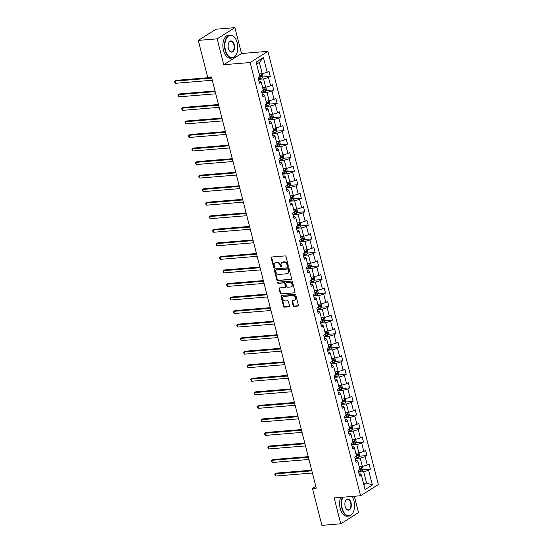 <?xml version="1.0" encoding="UTF-8"?>
<svg xmlns="http://www.w3.org/2000/svg" width="553" height="553" viewBox="0 0 553 553"><rect width="100%" height="100%" fill="white"/><g stroke="black" fill="none" stroke-linecap="round" stroke-linejoin="round"><path stroke-width="0.83" d="M287.961 266.394A0.636 0.498 -122.2 0 0 288.327 265.751L286.019 256.696A0.906 0.712 -122.2 0 0 285.065 255.908L271.73 257.007A0.906 0.712 -122.2 0 0 271.205 257.919L273.514 266.975A0.636 0.498 -122.2 0 0 274.551 266.885L274.253 265.716A2.896 2.281 -122.2 0 1 275.076 263.069A2.896 2.281 -122.2 0 1 275.926 262.793L277.039 262.703A2.896 2.281 -122.2 0 1 280.101 265.233L280.406 266.408A0.636 0.498 -122.2 0 0 281.442 266.318L281.138 265.15A2.896 2.281 -122.2 0 1 281.968 262.502A2.896 2.281 -122.2 0 1 282.818 262.226L283.931 262.136A2.896 2.281 -122.2 0 1 286.993 264.666L287.29 265.834A0.636 0.498 -122.2 0 0 287.961 266.394M293.145 305.574A0.906 0.712 -122.2 0 0 294.106 306.362L297.846 306.058A0.906 0.712 -122.2 0 0 298.371 305.145L295.807 295.088A0.906 0.712 -122.2 0 0 294.846 294.293L281.512 295.399A0.906 0.712 -122.2 0 0 280.993 296.311L283.551 306.362A0.906 0.712 -122.2 0 0 284.512 307.157L289.032 306.784A0.906 0.712 -122.2 0 0 289.551 305.871L288.459 301.565A0.906 0.712 -122.2 0 0 287.498 300.777L285.258 300.956A2.419 1.908 -122.2 0 1 282.846 299.284A2.419 1.908 -122.2 0 1 283.385 296.636A2.419 1.908 -122.2 0 1 284.097 296.401L292.876 295.675A2.419 1.908 -122.2 0 1 295.288 297.355A2.419 1.908 -122.2 0 1 294.742 300.002A2.419 1.908 -122.2 0 1 294.037 300.238L292.572 300.355A0.906 0.712 -122.2 0 0 292.053 301.267L293.145 305.574L293.629 305.27A0.906 0.712 -122.2 0 0 294.583 306.065L298.309 305.754M334.164 497.921L340.759 523.795L321.887 525.35L312.486 488.451L316.261 488.14L211.453 76.978L207.679 77.289L198.278 40.397L217.149 38.841L223.744 64.708L250.156 62.53L360.584 495.744L334.164 497.921M291.092 279.555A0.906 0.712 -122.2 0 0 291.618 278.643L289.053 268.585A0.906 0.712 -122.2 0 0 288.092 267.79L274.758 268.896A0.906 0.712 -122.2 0 0 274.233 269.809L276.797 279.859A0.906 0.712 -122.2 0 0 277.758 280.654L291.549 279.265M292.426 281.836L294.991 291.894A0.906 0.712 -122.2 0 1 294.466 292.807L281.131 293.906A0.906 0.712 -122.2 0 1 280.177 293.111L279.078 288.811A0.906 0.712 -122.2 0 1 279.604 287.899L285.009 287.449A0.906 0.712 -122.2 0 0 285.535 286.537L284.809 283.682A0.906 0.712 -122.2 0 0 283.848 282.894L278.221 283.357A0.636 0.498 -122.2 0 1 277.917 282.161L291.472 281.042A0.906 0.712 -122.2 0 1 292.426 281.836M250.156 62.53L267.915 51.339L378.342 484.552L360.584 495.744M362.796 469.746L370.372 469.124L369.045 463.919L367.289 465.018L365.167 456.681L366.916 455.582L365.588 450.37L363.839 451.476L361.71 443.14L363.466 442.041L362.139 436.829L360.383 437.935L358.261 429.598L360.01 428.492L358.683 423.287L356.934 424.386L354.812 416.056L356.561 414.95L355.233 409.745L353.478 410.844L351.355 402.508L353.111 401.409L351.777 396.197L350.028 397.303L347.906 388.966L349.655 387.867L348.328 382.655L346.579 383.761L344.45 375.425L346.206 374.319L344.878 369.114L343.123 370.213L341.001 361.883L342.749 360.777L341.422 355.572L339.673 356.671L337.544 348.335L339.3 347.236L337.973 342.024L336.217 343.13L334.095 334.793L335.851 333.694L334.517 328.482L332.768 329.588L330.646 321.252L332.394 320.146L331.067 314.94L329.318 316.04L327.189 307.71L328.945 306.604L327.618 301.392L325.862 302.498L323.74 294.161L325.489 293.062L324.162 287.85L322.413 288.956L320.284 280.62L322.04 279.521L320.712 274.309L318.957 275.415L316.834 267.078L318.583 265.972L317.256 260.767L315.507 261.866L313.385 253.537L315.134 252.431L313.807 247.219L312.058 248.325L309.929 239.988L311.685 238.889L310.357 233.677L308.602 234.783L306.48 226.447L308.228 225.347L306.901 220.135L305.152 221.241L303.023 212.905L304.779 211.799L303.452 206.594L301.696 207.693L299.574 199.363L301.323 198.257L299.996 193.045L298.247 194.151L296.125 185.815L297.873 184.716L296.546 179.504L294.797 180.61L292.668 172.273L294.424 171.174L293.097 165.962L291.341 167.068L289.219 158.732L290.968 157.626L289.641 152.421L287.892 153.52L285.763 145.19L287.519 144.084L286.191 138.872L284.436 139.978L282.313 131.642L284.062 130.543L282.735 125.331L280.986 126.437L278.864 118.1L280.613 116.994L279.286 111.789L277.53 112.895L275.408 104.558L277.164 103.452L275.836 98.247L274.081 99.346L271.958 91.017L273.707 89.911L272.38 84.699L270.631 85.805L268.502 77.468L270.258 76.369L268.931 71.157L267.175 72.263L263.415 57.505L256.122 62.102L259.882 76.86L258.127 77.959L259.454 83.171L261.21 82.065L260.11 81.104L258.956 81.201M370.372 469.124L368.616 470.23L372.376 484.988L365.084 489.585L361.323 474.827L359.568 475.926L358.24 470.721L359.996 469.615L357.867 461.278L356.118 462.384L354.791 457.179L356.54 456.073L354.418 447.736L352.662 448.842L351.335 443.63L353.091 442.531L350.961 434.195L349.213 435.301L347.885 430.089L349.634 428.983L347.512 420.653L345.763 421.752L344.436 416.547L346.185 415.441L344.063 407.105L342.307 408.211L340.98 402.999L342.736 401.9L340.607 393.563L338.858 394.669L337.53 389.457L339.279 388.358L337.157 380.022L335.401 381.128L334.074 375.916L335.83 374.81L333.701 366.48L331.952 367.579L330.625 362.374L332.374 361.268L330.252 352.932L328.503 354.038L327.176 348.825L328.924 347.726L326.802 339.39L325.046 340.496L323.719 335.284L325.475 334.185L323.346 325.848L321.597 326.954L320.27 321.742L322.019 320.636L319.897 312.307L318.141 313.406L316.814 308.201L318.569 307.095L316.44 298.758L314.692 299.864L313.364 294.652L315.113 293.553L312.991 285.217L311.242 286.323L309.908 281.111L311.664 280.012L309.542 271.675L307.786 272.781L306.459 267.569L308.215 266.463L306.086 258.133L304.337 259.233L303.009 254.027L304.758 252.921L302.636 244.585L300.88 245.691L299.553 240.479L301.309 239.38L299.18 231.043L297.431 232.149L296.104 226.937L297.853 225.838L295.731 217.502L293.982 218.601L292.648 213.396L294.403 212.29L292.281 203.96L290.525 205.059L289.198 199.854L290.947 198.748L288.825 190.412L287.076 191.518L285.749 186.306L287.498 185.207L285.376 176.87L283.62 177.976L282.293 172.764L284.048 171.665L281.919 163.329L280.171 164.428L278.843 159.223L280.592 158.117L278.47 149.787L276.714 150.886L275.387 145.681L277.143 144.575L275.021 136.238L273.265 137.344L271.938 132.132L273.687 131.033L271.564 122.697L269.816 123.803L268.488 118.591L270.237 117.485L268.115 109.155L266.359 110.254L265.032 105.049L266.788 103.943L264.659 95.614L262.91 96.713L261.583 91.508L263.332 90.402L261.21 82.065M355.144 458.561L360.224 458.14L362.353 466.476L359.256 466.732M355.614 460.414L356.768 460.317L357.867 461.278M362.353 466.476L367.289 465.018M360.224 458.14L365.167 456.681M351.694 445.02L356.775 444.598L358.897 452.935L355.807 453.19M352.164 446.872L353.319 446.776L354.418 447.736M358.897 452.935L363.839 451.476M356.775 444.598L361.71 443.14M348.238 431.478L353.319 431.057L355.448 439.393L352.358 439.649M348.708 433.331L349.862 433.234L350.961 434.195M355.448 439.393L360.383 437.935M353.319 431.057L358.261 429.598M344.789 417.93L349.869 417.515L351.991 425.845L348.902 426.1M345.259 419.782L346.413 419.692L347.512 420.653M351.991 425.845L356.934 424.386M349.869 417.515L354.812 416.056M341.332 404.388L346.42 403.966L348.542 412.303L345.452 412.559M341.809 406.241L342.964 406.144L344.063 407.105M348.542 412.303L353.478 410.844M346.42 403.966L351.355 402.508M337.883 390.847L342.964 390.425L345.093 398.761L341.996 399.017M338.353 392.699L339.507 392.602L340.607 393.563M345.093 398.761L350.028 397.303M342.964 390.425L347.906 388.966M334.427 377.305L339.514 376.883L341.636 385.22L338.547 385.476M334.904 379.158L336.058 379.061L337.157 380.022M341.636 385.22L346.579 383.761M339.514 376.883L344.45 375.425M330.977 363.756L336.058 363.342L338.187 371.671L335.09 371.927M331.447 365.609L332.602 365.519L333.701 366.48M338.187 371.671L343.123 370.213M336.058 363.342L341.001 361.883M327.528 350.215L332.609 349.793L334.731 358.13L331.641 358.385M327.998 352.067L329.153 351.971L330.252 352.932M334.731 358.13L339.673 356.671M332.609 349.793L337.544 348.335M324.072 336.673L329.159 336.252L331.282 344.588L328.192 344.844M324.549 338.526L325.703 338.429L326.802 339.39M331.282 344.588L336.217 343.13M329.159 336.252L334.095 334.793M320.622 323.132L325.703 322.71L327.825 331.047L324.735 331.302M321.093 324.984L322.247 324.887L323.346 325.848M327.825 331.047L332.768 329.588M325.703 322.71L330.646 321.252M317.166 309.583L322.254 309.168L324.376 317.498L321.286 317.754M317.643 311.436L318.798 311.346L319.897 312.307M324.376 317.498L329.318 316.04M322.254 309.168L327.189 307.71M313.717 296.042L318.798 295.62L320.927 303.956L317.83 304.212M314.187 297.894L315.341 297.797L316.44 298.758M320.927 303.956L325.862 302.498M318.798 295.62L323.74 294.161M310.268 282.5L315.348 282.078L317.47 290.415L314.381 290.671M310.738 284.353L311.892 284.256L312.991 285.217M317.47 290.415L322.413 288.956M315.348 282.078L320.284 280.62M306.811 268.958L311.899 268.537L314.021 276.873L310.931 277.129M307.288 270.811L308.443 270.714L309.542 271.675M314.021 276.873L318.957 275.415M311.899 268.537L316.834 267.078M303.362 255.41L308.443 254.995L310.565 263.325L307.475 263.581M303.832 257.263L304.986 257.173L306.086 258.133M310.565 263.325L315.507 261.866M308.443 254.995L313.385 253.537M299.906 241.868L304.993 241.447L307.115 249.783L304.026 250.039M300.383 243.721L301.537 243.624L302.636 244.585M307.115 249.783L312.058 248.325M304.993 241.447L309.929 239.988M296.456 228.327L301.537 227.905L303.666 236.242L300.569 236.497M296.926 230.179L298.081 230.083L299.18 231.043M303.666 236.242L308.602 234.783M301.537 227.905L306.48 226.447M293.007 214.785L298.088 214.364L300.21 222.7L297.12 222.956M293.477 216.638L294.631 216.541L295.731 217.502M300.21 222.7L305.152 221.241M298.088 214.364L303.023 212.905M289.551 201.237L294.638 200.822L296.761 209.152L293.671 209.407M290.028 203.089L291.182 202.999L292.281 203.96M296.761 209.152L301.696 207.693M294.638 200.822L299.574 199.363M286.101 187.695L291.182 187.273L293.304 195.61L290.214 195.866M286.572 189.548L287.726 189.451L288.825 190.412M293.304 195.61L298.247 194.151M291.182 187.273L296.125 185.815M282.645 174.154L287.733 173.732L289.855 182.068L286.765 182.324M283.122 176.006L284.277 175.909L285.376 176.87M289.855 182.068L294.797 180.61M287.733 173.732L292.668 172.273M279.196 160.612L284.277 160.19L286.406 168.527L283.309 168.776M279.666 162.464L280.82 162.368L281.919 163.329M286.406 168.527L291.341 167.068M284.277 160.19L289.219 158.732M275.747 147.063L280.827 146.649L282.949 154.978L279.859 155.234M276.217 148.916L277.371 148.826L278.47 149.787M282.949 154.978L287.892 153.52M280.827 146.649L285.763 145.19M272.29 133.522L277.371 133.1L279.5 141.437L276.41 141.692M272.76 135.374L273.922 135.278L275.021 136.238M279.5 141.437L284.436 139.978M277.371 133.1L282.313 131.642M268.841 119.98L273.922 119.559L276.044 127.895L272.954 128.151M269.311 121.833L270.465 121.736L271.564 122.697M276.044 127.895L280.986 126.437M273.922 119.559L278.864 118.1M265.385 106.439L270.472 106.017L272.594 114.353L269.505 114.602M265.862 108.291L267.016 108.194L268.115 109.155M272.594 114.353L277.53 112.895M270.472 106.017L275.408 104.558M261.935 92.89L267.016 92.475L269.145 100.805L266.048 101.061M262.405 94.743L263.56 94.653L264.659 95.614M269.145 100.805L274.081 99.346M267.016 92.475L271.958 91.017M258.486 79.349L263.567 78.927L265.689 87.263L262.599 87.519M265.689 87.263L270.631 85.805M263.567 78.927L268.502 77.468M263.415 57.505L259.364 62.434L262.24 73.722L259.15 73.978M262.24 73.722L267.175 72.263M223.744 64.708L241.502 53.523L234.907 27.65L217.149 38.841M234.907 27.65L216.036 29.205L198.278 40.397M340.759 523.795L358.517 512.603L354.349 496.255M241.502 53.523L267.915 51.339M315.804 486.364L312.486 488.451M259.364 62.434L256.64 64.148M363.466 483.225L366.556 482.969L363.68 471.688L358.593 472.103M363.833 484.684L366.556 482.969L372.376 484.988M359.07 473.956L360.224 473.866L361.323 474.827M363.68 471.688L368.616 470.23M262.682 76.991L270.258 76.369M266.131 90.533L273.707 89.911M269.588 104.082L277.164 103.452M273.037 117.623L280.613 116.994M276.486 131.165L284.062 130.543M279.942 144.706L287.519 144.084M283.392 158.255L290.968 157.626M286.848 171.796L294.424 171.174M290.297 185.338L297.873 184.716M293.747 198.88L301.323 198.257M297.203 212.428L304.779 211.799M300.652 225.97L308.228 225.347M304.109 239.511L311.685 238.889M307.558 253.053L315.134 252.431M311.007 266.601L318.583 265.972M314.463 280.143L322.04 279.521M317.913 293.684L325.489 293.062M321.369 307.226L328.945 306.604M324.818 320.775L332.394 320.146M328.268 334.316L335.851 333.694M331.724 347.858L339.3 347.236M335.173 361.399L342.749 360.777M338.63 374.948L346.206 374.319M342.079 388.489L349.655 387.867M345.528 402.031L353.111 401.409M348.984 415.573L356.561 414.95M352.434 429.121L360.01 428.492M355.89 442.663L363.466 442.041M359.339 456.204L366.916 455.582M288.327 266.083A0.636 0.498 -122.2 0 1 287.774 265.537L287.47 264.362A2.896 2.281 -122.2 0 0 284.408 261.832L283.931 262.136M281.968 262.502L282.452 262.198A2.896 2.281 -122.2 0 1 283.295 261.922L284.408 261.832M275.076 263.069L275.56 262.772A2.896 2.281 -122.2 0 1 276.403 262.488L277.516 262.399A2.896 2.281 -122.2 0 1 280.585 264.928L280.883 266.104A0.636 0.498 -122.2 0 0 281.436 266.65M271.744 257.007A0.906 0.712 -122.2 0 0 271.682 257.615L273.991 266.67A0.636 0.498 -122.2 0 0 274.551 267.223M274.772 268.889A0.906 0.712 -122.2 0 0 274.717 269.505L277.281 279.562A0.906 0.712 -122.2 0 0 278.235 280.35L291.555 279.251M288.251 269.608A0.636 0.498 -122.2 0 0 287.581 269.055L275.878 270.016A0.636 0.498 -122.2 0 0 275.512 270.659L275.823 271.896A2.896 2.281 -122.2 0 0 278.892 274.426L286.889 273.763A2.896 2.281 -122.2 0 0 287.74 273.486A2.896 2.281 -122.2 0 0 288.569 270.846L288.251 269.608L288.735 269.304A0.636 0.498 -122.2 0 0 288.065 268.751L287.581 269.055M276.037 269.919A0.636 0.498 -122.2 0 1 276.355 269.719L288.065 268.751M287.74 273.486L288.224 273.182A2.896 2.281 -122.2 0 0 289.046 270.541L288.569 270.846M288.735 269.304L289.046 270.541M294.466 292.807L281.131 293.906M279.618 287.899A0.906 0.712 -122.2 0 0 279.555 288.507L280.654 292.814A0.906 0.712 -122.2 0 0 281.615 293.602M285.493 287.145A0.906 0.712 -122.2 0 0 286.012 286.233L285.286 283.378A0.906 0.712 -122.2 0 0 284.325 282.59L278.221 283.357M278.035 282.154A0.636 0.498 -122.2 0 0 278.698 283.053M290.622 286.986A2.419 1.908 -122.2 0 0 291.334 286.758A2.419 1.908 -122.2 0 0 291.873 284.104A2.419 1.908 -122.2 0 0 289.461 282.431L286.364 282.687A0.906 0.712 -122.2 0 0 285.846 283.599L286.572 286.454A0.906 0.712 -122.2 0 0 287.532 287.242L290.622 286.986M291.334 286.758L291.811 286.454A2.419 1.908 -122.2 0 0 292.35 283.807A2.419 1.908 -122.2 0 0 289.938 282.127L289.461 282.431M286.101 282.77L286.585 282.465A0.906 0.712 -122.2 0 1 286.848 282.383L289.938 282.127M292.592 300.355A0.906 0.712 -122.2 0 0 292.53 300.97L293.629 305.27M294.742 300.002L295.226 299.698A2.419 1.908 -122.2 0 0 295.765 297.051A2.419 1.908 -122.2 0 0 293.353 295.371L292.876 295.675M283.385 296.636L283.869 296.332A2.419 1.908 -122.2 0 1 284.574 296.097L293.353 295.371M281.525 295.392A0.906 0.712 -122.2 0 0 281.47 296.007L284.035 306.065A0.906 0.712 -122.2 0 0 284.989 306.853L289.495 306.48M260.166 73.895A2.44 0.574 165.7 0 1 259.239 74.164L259.198 74.178M262.329 73.694L263.028 76.307L262.288 77.779A2.44 0.574 165.7 0 1 260.345 78.505L258.389 78.982M211.571 77.441L176.317 80.351L175.114 81.104L175.667 83.275L212.29 80.254M259.855 76.874L259.924 76.86A2.44 0.574 -14.3 0 0 261.41 76.362L261.147 75.319A2.44 0.574 165.7 0 1 259.654 75.816L259.62 75.823M260.062 75.408L260.325 76.452L259.813 76.597M211.737 78.084L175.114 81.104L174.658 81.609L174.879 82.48L175.667 83.275M237.196 42.858A11.24 6.401 85.3 0 0 235.101 38.102A11.24 6.401 85.3 0 0 227.235 37.245A11.24 6.401 85.3 0 0 225.486 50.233A11.24 6.401 85.3 0 0 236.428 54.256A11.24 6.401 85.3 0 0 237.196 42.858M236.38 54.36A11.516 6.56 -94.7 0 1 236.331 54.464A11.516 6.56 -94.7 0 1 232.06 58.044A11.516 6.56 -94.7 0 1 225.119 50.344A11.516 6.56 -94.7 0 1 230.172 35.088A11.516 6.56 -94.7 0 1 234.963 37.915A11.516 6.56 -94.7 0 1 235.032 38.012M234.272 44.703A5.62 3.2 -94.7 0 1 233.394 51.194A5.62 3.2 -94.7 0 1 229.467 50.765A5.62 3.2 -94.7 0 1 228.417 48.388A5.62 3.2 -94.7 0 1 228.797 42.692A5.62 3.2 -94.7 0 1 234.272 44.703M229.398 50.669A5.343 3.042 85.3 0 0 231.555 51.892A5.343 3.042 85.3 0 0 233.898 44.807A5.343 3.042 85.3 0 0 230.677 41.24A5.343 3.042 85.3 0 0 228.748 42.795M232.06 58.044L230.401 58.183A11.516 6.56 -94.7 0 1 223.453 50.482A11.516 6.56 -94.7 0 1 228.507 35.219L230.172 35.088M342.853 497.209A11.24 6.401 85.3 0 0 342.238 508.276A11.24 6.401 85.3 0 0 353.187 512.299A11.24 6.401 85.3 0 0 353.955 500.9A11.24 6.401 85.3 0 0 352.061 496.449M353.132 512.403A11.516 6.56 -94.7 0 1 353.084 512.507A11.516 6.56 -94.7 0 1 348.819 516.087A11.516 6.56 -94.7 0 1 341.872 508.387A11.516 6.56 -94.7 0 1 342.411 497.244M351.024 502.746A5.62 3.2 -94.7 0 1 350.153 509.237A5.62 3.2 -94.7 0 1 346.219 508.808A5.62 3.2 -94.7 0 1 345.169 506.43A5.62 3.2 -94.7 0 1 345.549 500.735A5.62 3.2 -94.7 0 1 351.024 502.746M346.15 508.712A5.343 3.042 85.3 0 0 348.307 509.935A5.343 3.042 85.3 0 0 350.65 502.85A5.343 3.042 85.3 0 0 347.429 499.283A5.343 3.042 85.3 0 0 345.501 500.838M348.819 516.087L347.153 516.219A11.516 6.56 -94.7 0 1 340.213 508.525A11.516 6.56 -94.7 0 1 340.752 497.382M263.622 87.436A2.44 0.574 165.7 0 1 262.689 87.706L262.647 87.72M265.786 87.236L266.477 89.849L265.737 91.321A2.44 0.574 165.7 0 1 263.795 92.047L261.839 92.524M215.027 90.982L179.766 93.892L178.564 94.646L179.117 96.816L215.739 93.796M263.311 90.416L263.373 90.402A2.44 0.574 -14.3 0 0 264.866 89.904L264.597 88.867A2.44 0.574 165.7 0 1 263.11 89.358L263.069 89.372M263.511 88.95L263.781 89.994L263.269 90.139M215.186 91.625L178.564 94.646L178.114 95.151L178.336 96.022L179.117 96.816M267.071 100.978A2.44 0.574 165.7 0 1 266.138 101.254L266.104 101.261M269.235 100.777L269.926 103.39L269.193 104.863A2.44 0.574 165.7 0 1 267.251 105.595L265.295 106.072M218.476 104.524L183.216 107.434L182.02 108.188L182.573 110.358L219.195 107.337M266.76 103.957L266.829 103.943A2.44 0.574 -14.3 0 0 268.316 103.446L268.053 102.409A2.44 0.574 165.7 0 1 266.56 102.899L266.525 102.913M266.968 102.499L267.23 103.535L266.719 103.681M218.642 105.174L182.02 108.188L181.564 108.699L182.573 110.358M270.528 114.519A2.44 0.574 165.7 0 1 269.594 114.796L269.553 114.803M272.684 114.326L273.382 116.932L272.643 118.404A2.44 0.574 165.7 0 1 270.7 119.137L268.744 119.614M221.933 118.072L186.672 120.976L185.469 121.736L186.022 123.907L222.645 120.886M270.217 117.506L270.279 117.485A2.44 0.574 -14.3 0 0 271.772 116.994L271.502 115.95A2.44 0.574 165.7 0 1 270.016 116.448L269.975 116.455M270.417 116.04L270.68 117.084L270.168 117.222M222.092 118.715L185.469 121.736L185.013 122.241L186.022 123.907M273.977 128.068A2.44 0.574 165.7 0 1 273.044 128.337L273.009 128.351M276.168 127.874L276.832 130.48L276.092 131.953A2.44 0.574 165.7 0 1 274.15 132.679L272.2 133.155M225.382 131.614L190.121 134.524L188.926 135.278L189.479 137.448L226.101 134.427M273.666 131.047L273.735 131.033A2.44 0.574 -14.3 0 0 275.221 130.536L274.959 129.492A2.44 0.574 165.7 0 1 273.465 129.99L273.424 129.996M273.866 129.582L274.136 130.626L273.624 130.771M225.548 132.257L188.926 135.278L188.469 135.782L188.691 136.653L189.479 137.448M277.426 141.609A2.44 0.574 165.7 0 1 276.5 141.879L276.459 141.893M279.59 141.409L280.288 144.022L279.548 145.494A2.44 0.574 165.7 0 1 277.606 146.22L275.65 146.697M228.831 145.156L193.578 148.066L192.375 148.819L192.928 150.99L229.55 147.969M277.115 144.589L277.184 144.575A2.44 0.574 -14.3 0 0 278.671 144.077L278.408 143.04A2.44 0.574 165.7 0 1 276.922 143.531L276.88 143.545M277.323 143.123L277.585 144.167L277.074 144.312M228.997 145.798L192.375 148.819L191.919 149.324L192.14 150.195L192.928 150.99M280.883 155.151A2.44 0.574 165.7 0 1 279.949 155.428L279.908 155.434M283.046 154.951L283.737 157.564L282.998 159.036A2.44 0.574 165.7 0 1 281.055 159.769L279.099 160.246M232.288 158.697L197.027 161.607L195.824 162.361L196.377 164.531L233.007 161.517M280.571 158.13L280.634 158.117A2.44 0.574 -14.3 0 0 282.127 157.626L281.857 156.582A2.44 0.574 165.7 0 1 280.371 157.073L280.33 157.087M280.772 156.672L281.042 157.709L280.53 157.854M232.447 159.347L195.824 162.361L195.375 162.872L196.377 164.531M284.332 168.693A2.44 0.574 165.7 0 1 283.406 168.969L283.364 168.976M286.495 168.499L287.187 171.105L286.454 172.577A2.44 0.574 165.7 0 1 284.512 173.31L282.555 173.787M235.737 172.246L200.476 175.149L199.28 175.909L199.833 178.08L236.456 175.059M284.021 171.679L284.09 171.658A2.44 0.574 -14.3 0 0 285.576 171.167L285.313 170.124A2.44 0.574 165.7 0 1 283.82 170.621L283.786 170.628M284.228 170.213L284.491 171.257L283.979 171.395M235.903 172.889L199.28 175.909L198.824 176.414L199.833 178.08M287.788 182.241A2.44 0.574 165.7 0 1 286.855 182.511L286.813 182.525M289.945 182.041L290.643 184.654L289.903 186.126A2.44 0.574 165.7 0 1 287.961 186.852L286.005 187.329M239.193 185.787L203.933 188.697L202.73 189.451L203.283 191.621L239.905 188.601M287.477 185.22L287.539 185.207A2.44 0.574 -14.3 0 0 289.032 184.709L288.763 183.665A2.44 0.574 165.7 0 1 287.277 184.163L287.235 184.17M287.678 183.755L287.94 184.799L287.429 184.944M239.352 186.43L202.73 189.451L202.274 189.956L202.495 190.826L203.283 191.621M291.237 195.783A2.44 0.574 165.7 0 1 290.304 196.059L290.27 196.066M293.401 195.582L294.092 198.195L293.353 199.668A2.44 0.574 165.7 0 1 291.41 200.393L289.461 200.87M242.643 199.329L207.382 202.239L206.186 202.992L206.739 205.163L243.361 202.142M290.926 198.762L290.996 198.748A2.44 0.574 -14.3 0 0 292.482 198.251L292.219 197.214A2.44 0.574 165.7 0 1 290.726 197.704L290.684 197.718M291.127 197.303L291.396 198.34L290.885 198.486M242.808 199.972L206.186 202.992L205.73 203.497L205.951 204.368L206.739 205.163M294.687 209.324A2.44 0.574 165.7 0 1 293.761 209.601L293.719 209.608M296.85 209.124L297.549 211.737L296.809 213.209A2.44 0.574 165.7 0 1 294.867 213.942L292.91 214.419M246.092 212.87L210.838 215.781L209.635 216.541L210.188 218.705L246.811 215.691M294.376 212.304L294.445 212.29A2.44 0.574 -14.3 0 0 295.931 211.799L295.668 210.755A2.44 0.574 165.7 0 1 294.182 211.246L294.141 211.26M294.583 210.845L294.846 211.882L294.334 212.027M246.258 213.52L209.635 216.541L209.179 217.046L210.188 218.705M298.143 222.866A2.44 0.574 165.7 0 1 297.21 223.142L297.168 223.149M300.307 222.672L300.998 225.278L300.258 226.751A2.44 0.574 165.7 0 1 298.316 227.483L296.367 227.96M249.548 226.419L214.288 229.322L213.085 230.083L213.645 232.253L250.267 229.232M297.832 225.852L297.894 225.831A2.44 0.574 -14.3 0 0 299.387 225.341L299.118 224.297A2.44 0.574 165.7 0 1 297.632 224.794L297.59 224.801M298.032 224.387L298.302 225.43L297.791 225.569M249.714 227.062L213.085 230.083L212.635 230.587L212.857 231.451L213.645 232.253M301.592 236.414A2.44 0.574 165.7 0 1 300.666 236.684L300.625 236.698M303.756 236.214L304.447 238.827L303.715 240.299A2.44 0.574 165.7 0 1 301.772 241.025L299.816 241.502M252.998 239.961L217.737 242.871L216.541 243.624L217.094 245.795L253.716 242.774M301.281 239.394L301.35 239.38A2.44 0.574 -14.3 0 0 302.837 238.882L302.574 237.838A2.44 0.574 165.7 0 1 301.081 238.336L301.046 238.343M301.489 237.928L301.751 238.972L301.24 239.117M253.163 240.603L216.541 243.624L216.085 244.129L216.306 245L217.094 245.795M305.049 249.956A2.44 0.574 165.7 0 1 304.115 250.233L304.074 250.239M307.24 249.762L307.903 252.368L307.164 253.841A2.44 0.574 165.7 0 1 305.221 254.567L303.265 255.044M256.454 253.502L221.193 256.412L219.99 257.166L220.543 259.336L257.166 256.316M304.738 252.935L304.8 252.921A2.44 0.574 -14.3 0 0 306.293 252.424L306.023 251.387A2.44 0.574 165.7 0 1 304.537 251.878L304.496 251.892M304.938 251.477L305.208 252.514L304.689 252.659M256.613 254.145L219.99 257.166L219.534 257.67L219.755 258.541L220.543 259.336M308.498 263.498A2.44 0.574 165.7 0 1 307.565 263.774L307.53 263.781M310.662 263.297L311.353 265.91L310.613 267.382A2.44 0.574 165.7 0 1 308.671 268.115L306.721 268.592M259.903 267.044L224.642 269.954L223.447 270.714L224 272.878L260.622 269.864M308.187 266.477L308.256 266.463A2.44 0.574 -14.3 0 0 309.742 265.972L309.48 264.928A2.44 0.574 165.7 0 1 307.986 265.419L307.945 265.433M308.394 265.018L308.657 266.055L308.145 266.2M260.069 267.693L223.447 270.714L222.99 271.219L224 272.878M311.954 277.039A2.44 0.574 165.7 0 1 311.021 277.316L310.98 277.323M314.111 276.846L314.809 279.452L314.069 280.924A2.44 0.574 165.7 0 1 312.127 281.657L310.171 282.134M263.352 280.592L228.099 283.495L226.896 284.256L227.449 286.426L264.071 283.406M311.643 280.025L311.705 280.005A2.44 0.574 -14.3 0 0 313.192 279.514L312.929 278.47A2.44 0.574 165.7 0 1 311.443 278.968L311.401 278.975M311.844 278.56L312.106 279.604L311.595 279.749M263.518 281.235L226.896 284.256L226.44 284.76L227.449 286.426M315.404 290.588A2.44 0.574 165.7 0 1 314.47 290.857L314.429 290.871M317.567 290.387L318.258 293L317.519 294.473A2.44 0.574 165.7 0 1 315.576 295.198L313.627 295.675M266.809 294.134L231.548 297.044L230.352 297.797L230.905 299.968L267.528 296.947M315.092 293.567L315.155 293.553A2.44 0.574 -14.3 0 0 316.648 293.055L316.378 292.012A2.44 0.574 165.7 0 1 314.892 292.509L314.851 292.516M315.293 292.102L315.563 293.145L315.051 293.29M266.975 294.777L230.352 297.797L229.896 298.302L230.117 299.173L230.905 299.968M318.853 304.129A2.44 0.574 165.7 0 1 317.927 304.406L317.885 304.413M321.017 303.929L321.715 306.542L320.975 308.014A2.44 0.574 165.7 0 1 319.033 308.747L317.076 309.217M270.258 307.675L235.004 310.586L233.801 311.339L234.354 313.51L270.977 310.489M318.542 307.109L318.611 307.095A2.44 0.574 -14.3 0 0 320.097 306.597L319.834 305.56A2.44 0.574 165.7 0 1 318.341 306.051L318.307 306.065M318.749 305.65L319.012 306.687L318.5 306.832M270.424 308.318L233.801 311.339L233.345 311.844L233.566 312.715L234.354 313.51M322.309 317.671A2.44 0.574 165.7 0 1 321.376 317.947L321.334 317.954M324.473 317.47L325.164 320.083L324.424 321.556A2.44 0.574 165.7 0 1 322.482 322.288L320.526 322.765M273.714 321.217L238.454 324.127L237.251 324.887L237.804 327.058L274.426 324.037M321.998 320.65L322.06 320.636A2.44 0.574 -14.3 0 0 323.553 320.146L323.284 319.102A2.44 0.574 165.7 0 1 321.798 319.593L321.756 319.606M322.199 319.192L322.468 320.235L321.95 320.374M273.873 321.867L237.251 324.887L236.795 325.392L237.804 327.058M325.758 331.212A2.44 0.574 165.7 0 1 324.825 331.489L324.791 331.496M327.922 331.019L328.613 333.625L327.874 335.104A2.44 0.574 165.7 0 1 325.931 335.83L323.982 336.307M277.164 334.765L241.903 337.669L240.707 338.429L241.26 340.6L277.882 337.579M325.447 334.199L325.517 334.178A2.44 0.574 -14.3 0 0 327.003 333.687L326.74 332.643A2.44 0.574 165.7 0 1 325.247 333.141L325.205 333.148M325.655 332.733L325.917 333.777L325.406 333.922M277.329 335.408L240.707 338.429L240.251 338.934L241.26 340.6M329.215 344.761A2.44 0.574 165.7 0 1 328.282 345.031L328.24 345.044M331.371 344.56L332.07 347.173L331.33 348.646A2.44 0.574 165.7 0 1 329.388 349.372L327.431 349.849M280.613 348.307L245.359 351.217L244.156 351.971L244.709 354.141L281.332 351.12M328.904 347.74L328.966 347.726A2.44 0.574 -14.3 0 0 330.452 347.229L330.189 346.185A2.44 0.574 165.7 0 1 328.703 346.683L328.662 346.69M329.104 346.275L329.367 347.319L328.855 347.464M280.779 348.95L244.156 351.971L243.7 352.475L243.921 353.346L244.709 354.141M332.664 358.303A2.44 0.574 165.7 0 1 331.731 358.579L331.689 358.586M334.855 358.109L335.519 360.715L334.779 362.187A2.44 0.574 165.7 0 1 332.837 362.92L330.888 363.39M284.069 361.849L248.809 364.759L247.613 365.512L248.166 367.683L284.788 364.662M332.353 361.282L332.415 361.268A2.44 0.574 -14.3 0 0 333.908 360.77L333.639 359.733A2.44 0.574 165.7 0 1 332.153 360.224L332.111 360.238M332.553 359.823L332.823 360.86L332.312 361.005M284.235 362.491L247.613 365.512L247.156 366.017L247.378 366.888L248.166 367.683M336.113 371.844A2.44 0.574 165.7 0 1 335.187 372.121L335.146 372.128M338.277 371.644L338.975 374.257L338.236 375.729A2.44 0.574 165.7 0 1 336.293 376.462L334.337 376.939M287.519 375.39L252.265 378.3L251.062 379.061L251.615 381.231L288.237 378.211M335.802 374.823L335.871 374.81A2.44 0.574 -14.3 0 0 337.358 374.319L337.095 373.275A2.44 0.574 165.7 0 1 335.602 373.766L335.567 373.78M336.01 373.365L336.272 374.409L335.761 374.547M287.684 376.04L251.062 379.061L250.606 379.565L251.615 381.231M339.57 385.386A2.44 0.574 165.7 0 1 338.636 385.662L338.595 385.669M341.733 385.192L342.425 387.798L341.685 389.277A2.44 0.574 165.7 0 1 339.742 390.003L337.786 390.48M290.975 388.939L255.714 391.842L254.511 392.602L255.064 394.773L291.687 391.752M339.259 388.372L339.321 388.351A2.44 0.574 -14.3 0 0 340.814 387.86L340.544 386.817A2.44 0.574 165.7 0 1 339.058 387.314L339.017 387.321M339.459 386.906L339.729 387.95L339.217 388.095M291.134 389.582L254.511 392.602L254.062 393.107L255.064 394.773M343.019 398.934A2.44 0.574 165.7 0 1 342.086 399.204L342.051 399.218M345.183 398.734L345.874 401.347L345.134 402.819A2.44 0.574 165.7 0 1 343.199 403.545L341.242 404.022M294.424 402.48L259.163 405.39L257.968 406.144L258.521 408.314L295.143 405.294M342.708 401.913L342.777 401.9A2.44 0.574 -14.3 0 0 344.263 401.402L344.001 400.358A2.44 0.574 165.7 0 1 342.507 400.856L342.473 400.863M342.915 400.448L343.178 401.492L342.666 401.637M294.59 403.123L257.968 406.144L257.511 406.649L257.733 407.52L258.521 408.314M346.475 412.476A2.44 0.574 165.7 0 1 345.542 412.752L345.501 412.759M348.632 412.275L349.33 414.888L348.59 416.361A2.44 0.574 165.7 0 1 346.648 417.093L344.692 417.563M297.873 416.022L262.62 418.932L261.417 419.686L261.97 421.856L298.592 418.835M346.164 415.455L346.226 415.441A2.44 0.574 -14.3 0 0 347.719 414.944L347.45 413.907A2.44 0.574 165.7 0 1 345.964 414.397L345.922 414.411M346.365 413.997L346.627 415.033L346.116 415.179M298.039 416.665L261.417 419.686L260.961 420.19L261.182 421.061L261.97 421.856M349.925 426.017A2.44 0.574 165.7 0 1 348.991 426.294L348.95 426.301M352.088 425.817L352.779 428.43L352.04 429.902A2.44 0.574 165.7 0 1 350.097 430.635L348.148 431.112M301.33 429.57L266.069 432.474L264.873 433.234L265.426 435.405L302.049 432.384M349.614 428.997L349.683 428.983A2.44 0.574 -14.3 0 0 351.169 428.492L350.906 427.448A2.44 0.574 165.7 0 1 349.413 427.939L349.372 427.953M349.814 427.538L350.084 428.582L349.572 428.72M301.496 430.213L264.873 433.234L264.417 433.739L265.426 435.405M353.374 439.559A2.44 0.574 165.7 0 1 352.448 439.835L352.406 439.842M355.538 439.365L356.236 441.971L355.496 443.451A2.44 0.574 165.7 0 1 353.554 444.177L351.597 444.653M304.779 443.112L269.525 446.015L268.323 446.776L268.876 448.946L305.498 445.925M353.063 442.545L353.132 442.524A2.44 0.574 -14.3 0 0 354.618 442.034L354.355 440.99A2.44 0.574 165.7 0 1 352.862 441.488L352.828 441.494M353.27 441.08L353.533 442.124L353.021 442.269M304.945 443.755L268.323 446.776L267.866 447.28L268.087 448.151L268.876 448.946M356.83 453.107A2.44 0.574 165.7 0 1 355.897 453.377L355.856 453.391M358.994 452.907L359.685 455.52L358.945 456.992A2.44 0.574 165.7 0 1 357.003 457.718L355.047 458.195M308.235 456.654L272.975 459.564L271.772 460.317L272.325 462.488L308.947 459.467M356.519 456.087L356.581 456.073A2.44 0.574 -14.3 0 0 358.074 455.575L357.805 454.531A2.44 0.574 165.7 0 1 356.319 455.029L356.277 455.036M356.72 454.621L356.989 455.665L356.478 455.81M308.394 457.296L271.772 460.317L271.323 460.822L271.544 461.693L272.325 462.488M360.28 466.649A2.44 0.574 165.7 0 1 359.346 466.926L359.312 466.932M362.471 466.455L363.134 469.062L362.402 470.534A2.44 0.574 165.7 0 1 360.459 471.267L358.503 471.737M311.685 470.195L276.424 473.105L275.228 473.859L275.781 476.029L312.404 473.009M359.968 469.628L360.038 469.615A2.44 0.574 -14.3 0 0 361.524 469.117L361.261 468.08A2.44 0.574 165.7 0 1 359.768 468.571L359.733 468.585M360.176 468.17L360.438 469.207L359.927 469.352M311.851 470.838L275.228 473.859L274.772 474.363L274.993 475.234L275.781 476.029M287.47 264.362L286.993 264.666M283.295 261.922L282.818 262.226M280.883 266.104L280.406 266.408M280.585 264.928L280.101 265.233M277.516 262.399L277.039 262.703M276.403 262.488L275.926 262.793M273.991 266.67L273.514 266.975M271.682 257.615L271.205 257.919M287.774 265.537L287.29 265.834M278.235 280.35L277.758 280.654M277.281 279.562L276.797 279.859M274.717 269.505L274.233 269.809M276.355 269.719L275.878 270.016M280.654 292.814L280.177 293.111M279.555 288.507L279.078 288.811M286.012 286.233L285.535 286.537M285.286 283.378L284.809 283.682M284.325 282.59L283.848 282.894M286.848 282.383L286.364 282.687M292.53 300.97L292.053 301.267M284.574 296.097L284.097 296.401M289.489 306.493L289.032 306.784M284.989 306.853L284.512 307.157M284.035 306.065L283.551 306.362M281.47 296.007L280.993 296.311M298.302 305.768L297.846 306.058M294.583 306.065L294.106 306.362M262.302 77.738L261.299 73.798M259.654 75.816L259.239 74.164M260.345 78.505L259.924 76.86M260.325 76.452L261.41 76.362M265.758 91.286L264.749 87.339M263.11 89.358L262.689 87.706M263.795 92.047L263.373 90.402M263.781 89.994L264.866 89.904M269.207 104.828L268.205 100.888M266.56 102.899L266.138 101.254M267.251 105.595L266.829 103.943M267.23 103.535L268.316 103.446M272.664 118.37L271.654 114.43M270.016 116.448L269.594 114.796M270.7 119.137L270.279 117.485M270.68 117.084L271.772 116.994M276.113 131.911L275.111 127.971M273.465 129.99L273.044 128.337M274.15 132.679L273.735 131.033M274.136 130.626L275.221 130.536M279.562 145.46L278.56 141.513M276.922 143.531L276.5 141.879M277.606 146.22L277.184 144.575M277.585 144.167L278.671 144.077M283.018 159.001L282.009 155.061M280.371 157.073L279.949 155.428M281.055 159.769L280.634 158.117M281.042 157.709L282.127 157.626M286.468 172.543L285.466 168.603M283.82 170.621L283.406 168.969M284.512 173.31L284.09 171.658M284.491 171.257L285.576 171.167M289.924 186.084L288.915 182.144M287.277 184.163L286.855 182.511M287.961 186.852L287.539 185.207M287.94 184.799L289.032 184.709M293.373 199.633L292.371 195.686M290.726 197.704L290.304 196.059M291.41 200.393L290.996 198.748M291.396 198.34L292.482 198.251M296.823 213.175L295.82 209.234M294.182 211.246L293.761 209.601M294.867 213.942L294.445 212.29M294.846 211.882L295.931 211.799M300.279 226.716L299.277 222.776M297.632 224.794L297.21 223.142M298.316 227.483L297.894 225.831M298.302 225.43L299.387 225.341M303.728 240.258L302.726 236.318M301.081 238.336L300.666 236.684M301.772 241.025L301.35 239.38M301.751 238.972L302.837 238.882M307.185 253.806L306.175 249.859M304.537 251.878L304.115 250.233M305.221 254.567L304.8 252.921M305.208 252.514L306.293 252.424M310.634 267.348L309.632 263.408M307.986 265.419L307.565 263.774M308.671 268.115L308.256 266.463M308.657 266.055L309.742 265.972M314.09 280.889L313.081 276.949M311.443 278.968L311.021 277.316M312.127 281.657L311.705 280.005M312.106 279.604L313.192 279.514M317.54 294.431L316.537 290.491M314.892 292.509L314.47 290.857M315.576 295.198L315.155 293.553M315.563 293.145L316.648 293.055M320.989 307.98L319.987 304.032M318.341 306.051L317.927 304.406M319.033 308.747L318.611 307.095M319.012 306.687L320.097 306.597M324.445 321.521L323.436 317.581M321.798 319.593L321.376 317.947M322.482 322.288L322.06 320.636M322.468 320.235L323.553 320.146M327.894 335.063L326.892 331.123M325.247 333.141L324.825 331.489M325.931 335.83L325.517 334.178M325.917 333.777L327.003 333.687M331.351 348.604L330.341 344.664M328.703 346.683L328.282 345.031M329.388 349.372L328.966 347.726M329.367 347.319L330.452 347.229M334.8 362.153L333.798 358.206M332.153 360.224L331.731 358.579M332.837 362.92L332.415 361.268M332.823 360.86L333.908 360.77M338.249 375.694L337.247 371.754M335.602 373.766L335.187 372.121M336.293 376.462L335.871 374.81M336.272 374.409L337.358 374.319M341.706 389.236L340.696 385.296M339.058 387.314L338.636 385.662M339.742 390.003L339.321 388.351M339.729 387.95L340.814 387.86M345.155 402.778L344.153 398.837M342.507 400.856L342.086 399.204M343.199 403.545L342.777 401.9M343.178 401.492L344.263 401.402M348.611 416.326L347.602 412.379M345.964 414.397L345.542 412.752M346.648 417.093L346.226 415.441M346.627 415.033L347.719 414.944M352.061 429.868L351.058 425.928M349.413 427.939L348.991 426.294M350.097 430.635L349.683 428.983M350.084 428.582L351.169 428.492M355.51 443.409L354.508 439.469M352.862 441.488L352.448 439.835M353.554 444.177L353.132 442.524M353.533 442.124L354.618 442.034M358.966 456.951L357.957 453.011M356.319 455.029L355.897 453.377M357.003 457.718L356.581 456.073M356.989 455.665L358.074 455.575M362.415 470.499L361.413 466.552M359.768 468.571L359.346 466.926M360.459 471.267L360.038 469.615M360.438 469.207L361.524 469.117M276.175 269.781L275.691 270.078M285.756 287.062L285.272 287.366"/></g></svg>
